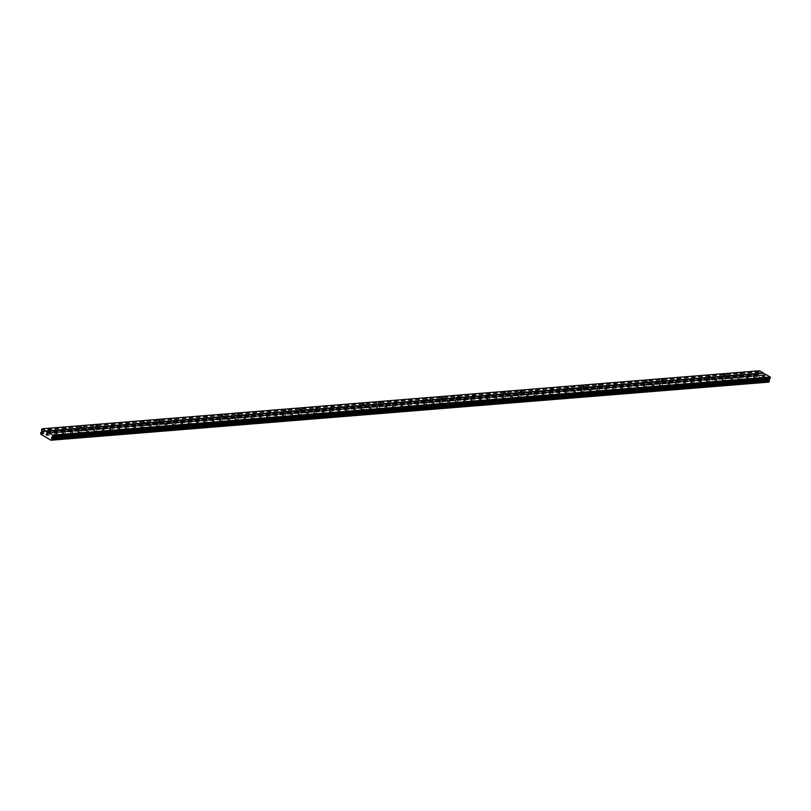 <?xml version="1.0" encoding="UTF-8"?>
<svg xmlns="http://www.w3.org/2000/svg" width="811" height="811" viewBox="0 0 811 811"><rect width="100%" height="100%" fill="white"/><g stroke="black" fill="none" stroke-linecap="round" stroke-linejoin="round"><path stroke-width="0.61" stroke-dasharray="4.05 3.04" d="M54.317 436.48L55.756 437.078L54.317 436.48M55.371 439.298L52.968 438.295L55.371 439.309M70.02 435.203L71.469 435.811L70.02 435.203M71.084 438.031L69.067 436.845L71.074 438.031M85.733 433.936L87.172 434.544L85.733 433.936M86.787 436.764L84.385 435.76L86.787 436.764M101.446 432.668L102.885 433.267L101.446 432.668M102.5 435.487L100.098 434.483L102.5 435.497M117.159 431.391L118.599 431.999L117.159 431.391M118.213 434.22L115.811 433.216L118.213 434.23M132.872 430.124L134.312 430.732L132.872 430.124M133.927 432.952L131.524 431.949L133.927 432.952M148.575 428.857L150.025 429.455L148.575 428.857M149.64 431.685L147.622 430.489L149.629 431.685M164.288 427.579L165.728 428.188L164.288 427.579M165.343 430.408L162.94 429.404L165.343 430.408M165.343 430.418L162.94 429.404L165.343 430.418M180.001 426.312L181.441 426.921L180.001 426.312M181.056 429.141L178.653 428.137L181.056 429.141M195.715 425.045L197.154 425.643L195.715 425.045M196.769 427.873L194.366 426.86L196.769 427.873M211.428 423.768L212.867 424.376L211.428 423.768M212.482 426.596L210.079 425.593L212.482 426.606M227.131 422.501L228.58 423.109L227.131 422.501M228.195 425.329L226.178 424.133L228.185 425.329M242.844 421.233L244.293 421.832L242.844 421.233M243.898 424.062L241.496 423.048L243.898 424.062M258.557 419.956L259.996 420.564L258.557 419.956M259.611 422.784L257.209 421.781L259.611 422.795M274.27 418.689L275.71 419.297L274.27 418.689M275.324 421.517L272.922 420.514L275.324 421.517M289.983 417.422L291.423 418.02L289.983 417.422M291.037 420.25L288.635 419.236L291.037 420.25M305.686 416.144L307.136 416.753L305.686 416.144M306.751 418.973L304.338 417.969L306.74 418.983M321.399 414.877L322.849 415.485L321.399 414.877M322.454 417.706L320.051 416.702L322.454 417.706M337.112 413.61L338.552 414.208L337.112 413.61M338.167 416.438L335.764 415.425L338.167 416.438M352.826 412.333L354.265 412.941L352.826 412.333M353.88 415.161L351.477 414.157L353.88 415.171M368.539 411.065L369.978 411.674L368.539 411.065M369.593 413.894L367.19 412.89L369.593 413.894M384.242 409.798L385.691 410.396L384.242 409.798M385.306 412.627L382.904 411.613L385.306 412.627M385.296 412.627L382.893 411.623L385.296 412.627M399.955 408.521L401.404 409.129L399.955 408.521M401.009 411.349L398.606 410.346L401.009 411.349M401.009 411.359L398.606 410.346L401.009 411.359M415.668 407.254L417.107 407.862L415.668 407.254M416.722 410.082L414.32 409.079L416.722 410.082M431.381 405.987L432.821 406.585L431.381 405.987M432.435 408.815L430.033 407.801L432.435 408.815M447.094 404.719L448.534 405.318L447.094 404.719M448.148 407.538L445.746 406.534L448.148 407.548M462.797 403.442L464.247 404.05L462.797 403.442M463.862 406.27L461.844 405.084L463.851 406.27M478.51 402.175L479.96 402.773L478.51 402.175M479.565 405.003L477.162 403.99L479.565 405.003M494.223 400.908L495.663 401.506L494.223 400.908M495.278 403.726L492.875 402.722L495.278 403.736M509.937 399.63L511.376 400.239L509.937 399.63M510.991 402.459L508.588 401.455L510.991 402.459M525.65 398.363L527.089 398.961L525.65 398.363M526.704 401.192L524.301 400.178L526.704 401.192M541.363 397.096L542.802 397.694L541.363 397.096M542.417 399.914L540.004 398.911L542.417 399.924M557.066 395.819L558.515 396.427L557.066 395.819M558.12 398.647L555.717 397.643L558.12 398.647M572.779 394.551L574.218 395.16L572.779 394.551M573.833 397.38L571.431 396.366L573.833 397.38M588.492 393.284L589.932 393.882L588.492 393.284M589.546 396.103L587.144 395.099L589.546 396.113M604.205 392.007L605.645 392.615L604.205 392.007M605.259 394.835L602.857 393.832L605.259 394.835M619.918 390.74L621.358 391.348L619.918 390.74M620.973 393.568L618.56 392.565L620.973 393.568M635.621 389.473L637.071 390.071L635.621 389.473M636.676 392.291L634.273 391.287L636.676 392.291M636.676 392.301L634.273 391.287L636.676 392.301M651.334 388.195L652.774 388.804L651.334 388.195M652.389 391.024L649.986 390.02L652.389 391.024M667.047 386.928L668.487 387.536L667.047 386.928M668.102 389.756L665.699 388.743L668.102 389.756M682.761 385.661L684.2 386.259L682.761 385.661M683.815 388.479L681.412 387.476L683.815 388.489M698.474 384.384L699.913 384.992L698.474 384.384M699.528 387.212L697.115 386.208L699.528 387.212M714.177 383.116L715.626 383.725L714.177 383.116M715.231 385.945L712.828 384.941L715.231 385.945M729.89 381.849L731.329 382.447L729.89 381.849M730.944 384.667L728.542 383.664L730.944 384.678M745.603 380.572L747.043 381.18L745.603 380.572M746.657 383.4L744.255 382.397L746.657 383.41M761.316 379.305L762.756 379.913L761.316 379.305M762.37 382.133L759.968 381.129L762.37 382.133M47.89 432.668L49.329 433.277L47.89 432.668M48.944 435.497L46.531 434.493L48.944 435.497M63.593 431.401L65.042 431.999L63.593 431.401M64.647 434.22L62.244 433.216L64.647 434.23M79.306 430.124L80.745 430.732L79.306 430.124M80.36 432.952L77.957 431.949L80.36 432.962M95.019 428.857L96.458 429.465L95.019 428.857M96.073 431.685L93.671 430.682L96.073 431.685M110.732 427.59L112.171 428.188L110.732 427.59M111.786 430.418L109.384 429.404L111.786 430.418M126.445 426.312L127.885 426.921L126.445 426.312M127.499 429.141L125.097 428.137L127.499 429.141M127.499 429.151L125.087 428.137L127.499 429.151M142.148 425.045L143.598 425.653L142.148 425.045M143.202 427.873L140.8 426.87L143.202 427.873M157.861 423.778L159.301 424.376L157.861 423.778M158.915 426.606L156.513 425.593L158.915 426.606M173.574 422.501L175.014 423.109L173.574 422.501M174.629 425.329L172.226 424.325L174.629 425.339M189.287 421.233L190.727 421.842L189.287 421.233M190.342 424.062L187.939 423.058L190.342 424.062M205.001 419.966L206.44 420.564L205.001 419.966M206.055 422.795L203.652 421.781L206.055 422.795M220.704 418.689L222.153 419.297L220.704 418.689M221.758 421.517L219.355 420.514L221.758 421.527M236.417 417.422L237.856 418.03L236.417 417.422M237.471 420.25L235.068 419.246L237.471 420.25M252.13 416.155L253.569 416.753L252.13 416.155M253.184 418.983L250.781 417.969L253.184 418.983M267.843 414.877L269.282 415.485L267.843 414.877M268.897 417.706L266.495 416.702L268.897 417.716M283.556 413.61L284.996 414.218L283.556 413.61M284.61 416.438L282.208 415.435L284.61 416.438M299.259 412.343L300.709 412.941L299.259 412.343M300.313 415.171L297.911 414.157L300.313 415.171M314.972 411.065L316.412 411.674L314.972 411.065M316.026 413.894L313.624 412.89L316.026 413.904M330.685 409.798L332.125 410.407L330.685 409.798M331.74 412.627L329.337 411.623L331.74 412.627M346.398 408.531L347.838 409.129L346.398 408.531M347.453 411.359L345.05 410.346L347.453 411.359M362.111 407.264L363.551 407.862L362.111 407.264M363.166 410.082L360.763 409.079L363.166 410.082M363.166 410.092L360.763 409.079L363.166 410.092M377.814 405.987L379.264 406.595L377.814 405.987M378.869 408.815L376.466 407.811L378.869 408.815M393.528 404.719L394.967 405.318L393.528 404.719M394.582 407.548L392.179 406.534L394.582 407.548M409.241 403.452L410.68 404.05L409.241 403.452M410.295 406.27L407.892 405.267L410.295 406.281M424.954 402.175L426.393 402.783L424.954 402.175M426.008 405.003L423.606 404L426.008 405.003M440.667 400.908L442.107 401.506L440.667 400.908M441.721 403.736L439.319 402.722L441.721 403.736M456.37 399.641L457.82 400.239L456.37 399.641M457.424 402.459L455.022 401.455L457.424 402.469M472.083 398.363L473.523 398.971L472.083 398.363M473.137 401.192L470.735 400.188L473.137 401.192M487.796 397.096L489.236 397.694L487.796 397.096M488.851 399.924L486.448 398.911L488.851 399.924M503.509 395.829L504.949 396.427L503.509 395.829M504.564 398.647L502.161 397.643L504.564 398.657M519.222 394.551L520.662 395.16L519.222 394.551M520.277 397.38L517.874 396.376L520.277 397.38M534.925 393.284L536.375 393.893L534.925 393.284M535.99 396.113L533.973 394.916L535.98 396.113M550.639 392.017L552.078 392.615L550.639 392.017M551.693 394.835L549.29 393.832L551.693 394.845M566.352 390.74L567.791 391.348L566.352 390.74M567.406 393.568L565.003 392.565L567.406 393.568M582.065 389.473L583.504 390.081L582.065 389.473M583.119 392.301L580.717 391.287L583.119 392.301M597.778 388.205L599.217 388.804L597.778 388.205M598.832 391.024L596.43 390.02L598.832 391.024M598.832 391.034L596.43 390.02L598.832 391.034M613.481 386.928L614.931 387.536L613.481 386.928M614.545 389.756L612.528 388.57L614.535 389.756M629.194 385.661L630.634 386.269L629.194 385.661M630.248 388.489L627.846 387.476L630.248 388.489M644.907 384.394L646.347 384.992L644.907 384.394M645.962 387.212L643.559 386.208L645.962 387.222M660.62 383.116L662.06 383.725L660.62 383.116M661.675 385.945L659.272 384.941L661.675 385.945M676.333 381.849L677.773 382.457L676.333 381.849M677.388 384.678L674.985 383.674L677.388 384.678M692.036 380.582L693.486 381.18L692.036 380.582M693.101 383.4L690.688 382.397L693.091 383.41M707.75 379.305L709.189 379.913L707.75 379.305M708.804 382.133L706.401 381.129L708.804 382.143M723.463 378.038L724.902 378.646L723.463 378.038M724.517 380.866L722.114 379.862L724.517 380.866M739.176 376.77L740.615 377.368L739.176 376.77M740.23 379.599L737.828 378.585L740.23 379.599M754.889 375.493L756.328 376.101L754.889 375.493M755.943 378.321L753.541 377.318L755.943 378.331M754.483 375.26L756.886 376.263L754.483 375.26M753.987 376.953L756.389 377.967L753.987 376.953M738.77 376.527L741.173 377.541L738.77 376.527M738.274 378.23L740.676 379.234L738.274 378.23M723.057 377.804L725.46 378.808L723.057 377.804M722.56 379.497L724.963 380.501L722.56 379.497M707.354 379.072L709.757 380.075L707.354 379.072M706.847 380.764L709.25 381.778L706.847 380.764M691.641 380.339L694.044 381.352L691.641 380.339M691.144 382.042L693.547 383.045L691.144 382.042M675.928 381.616L678.331 382.62L675.928 381.616M675.431 383.309L677.834 384.313L675.431 383.309M660.215 382.883L662.617 383.887L660.215 382.883M659.718 384.576L662.121 385.59L659.718 384.576M644.502 384.15L646.904 385.154L644.502 384.15M644.005 385.854L646.408 386.857L644.005 385.854M628.799 385.428L631.201 386.431L628.799 385.428M628.292 387.121L630.694 388.124L628.292 387.121M613.086 386.695L615.488 387.699L613.086 386.695M612.589 388.388L614.991 389.402L612.589 388.388M597.372 387.962L599.775 388.966L597.372 387.962M596.876 389.665L599.278 390.669L596.876 389.665M581.659 389.229L584.062 390.243L581.659 389.229M581.163 390.932L583.565 391.936L581.163 390.932M565.946 390.507L568.349 391.51L565.946 390.507M565.449 392.2L567.852 393.213L565.449 392.2M550.243 391.774L552.646 392.777L550.243 391.774M549.736 393.477L552.139 394.481L549.736 393.477M534.53 393.041L536.933 394.055L534.53 393.041M534.023 394.744L536.436 395.748L534.023 394.744M518.817 394.318L521.22 395.322L518.817 394.318M518.32 396.011L520.723 397.025L518.32 396.011M503.104 395.586L505.506 396.589L503.104 395.586M502.607 397.289L505.01 398.292L502.607 397.289M487.391 396.853L489.793 397.866L487.391 396.853M486.894 398.556L489.297 399.559L486.894 398.556M471.688 398.13L474.09 399.134L471.688 398.13M471.181 399.823L473.583 400.827L471.181 399.823M455.975 399.397L458.377 400.401L455.975 399.397M455.468 401.1L457.88 402.104L455.468 401.1M440.261 400.664L442.664 401.678L440.261 400.664M439.765 402.368L442.167 403.371L439.765 402.368M424.548 401.942L426.951 402.945L424.548 401.942M424.052 403.635L426.454 404.638L424.052 403.635M408.835 403.209L411.238 404.213L408.835 403.209M408.339 404.902L410.741 405.916L408.339 404.902M393.132 404.476L395.535 405.49L393.132 404.476M392.625 406.179L395.028 407.183L392.625 406.179M377.419 405.753L379.822 406.757L377.419 405.753M376.912 407.446L379.325 408.45L376.912 407.446M361.706 407.021L364.109 408.024L361.706 407.021M361.209 408.714L363.612 409.727L361.209 408.714M345.993 408.288L348.395 409.302L345.993 408.288M345.496 409.991L347.899 410.995L345.496 409.991M330.28 409.565L332.682 410.569L330.28 409.565M329.783 411.258L332.186 412.262L329.783 411.258M314.577 410.832L316.979 411.836L314.577 410.832M314.07 412.525L316.472 413.539L314.07 412.525M298.864 412.1L301.266 413.113L298.864 412.1M298.357 413.803L300.769 414.806L298.357 413.803M283.151 413.377L285.553 414.38L283.151 413.377M282.654 415.07L285.056 416.073L282.654 415.07M267.437 414.644L269.84 415.648L267.437 414.644M266.941 416.337L269.343 417.351L266.941 416.337M251.724 415.911L254.127 416.925L251.724 415.911M251.228 417.614L253.63 418.618L251.228 417.614M236.021 417.189L238.424 418.192L236.021 417.189M235.514 418.881L237.917 419.885L235.514 418.881M220.308 418.456L222.711 419.459L220.308 418.456M219.801 420.149L222.214 421.162L219.801 420.149M204.595 419.723L206.998 420.737L204.595 419.723M204.098 421.426L206.501 422.43L204.098 421.426M188.882 421L191.284 422.004L188.882 421M188.385 422.693L190.788 423.697L188.385 422.693M173.169 422.267L175.571 423.271L173.169 422.267M172.672 423.96L175.075 424.974L172.672 423.96M157.466 423.535L159.868 424.548L157.466 423.535M156.959 425.238L159.361 426.241L156.959 425.238M141.753 424.812L144.155 425.816L141.753 424.812M141.246 426.505L143.659 427.509L141.246 426.505M126.04 426.079L128.442 427.083L126.04 426.079M125.543 427.772L127.945 428.786L125.543 427.772M110.326 427.346L112.729 428.36L110.326 427.346M109.83 429.049L112.232 430.053L109.83 429.049M94.613 428.624L97.016 429.627L94.613 428.624M94.117 430.317L96.519 431.32L94.117 430.317M78.91 429.891L81.313 430.894L78.91 429.891M78.403 431.584L80.806 432.598L78.403 431.584M63.197 431.158L65.6 432.162L63.197 431.158M62.69 432.861L65.093 433.865L62.69 432.861M47.484 432.435L49.887 433.439L47.484 432.435M46.987 434.128L49.39 435.132L46.977 434.128L47.129 435.446M760.911 379.072L763.313 380.075L760.911 379.072M760.414 380.764L762.816 381.768L760.414 380.764M745.197 380.339L747.6 381.342L745.197 380.339M744.701 382.032L747.103 383.045L744.701 382.032M729.484 381.606L731.897 382.61L729.484 381.606M728.988 383.309L731.39 384.313L728.988 383.309M713.781 382.883L716.184 383.887L713.781 382.883M713.274 384.576L715.677 385.58L713.274 384.576M698.068 384.15L700.471 385.154L698.068 384.15M697.572 385.843L699.974 386.857L697.572 385.843M682.355 385.418L684.758 386.421L682.355 385.418M681.858 387.121L684.261 388.124L681.858 387.121M666.642 386.685L669.045 387.699L666.642 386.685M666.145 388.388L668.548 389.392L666.145 388.388M650.929 387.962L653.342 388.966L650.929 387.962M650.432 389.655L652.835 390.669L650.432 389.655M635.226 389.229L637.628 390.233L635.226 389.229M634.719 390.932L637.122 391.936L634.719 390.932M619.513 390.496L621.915 391.51L619.513 390.496M619.016 392.2L621.419 393.203L619.016 392.2M603.8 391.774L606.202 392.777L603.8 391.774M603.303 393.467L605.705 394.481L603.303 393.467M588.087 393.041L590.489 394.045L588.087 393.041M587.59 394.744L589.992 395.748L587.59 394.744M572.373 394.308L574.786 395.322L572.373 394.308M571.877 396.011L574.279 397.015L571.877 396.011M556.67 395.586L559.073 396.589L556.67 395.586M556.164 397.278L558.566 398.282L556.164 397.278M540.957 396.853L543.36 397.856L540.957 396.853M540.461 398.556L542.863 399.559L540.461 398.556M525.244 398.12L527.647 399.134L525.244 398.12M524.747 399.823L527.15 400.827L524.747 399.823M509.531 399.397L511.934 400.401L509.531 399.397M509.034 401.09L511.437 402.094L509.034 401.09M493.818 400.664L496.231 401.668L493.818 400.664M493.321 402.357L495.724 403.371L493.321 402.357M478.115 401.932L480.517 402.945L478.115 401.932M477.608 403.635L480.011 404.638L477.608 403.635M462.402 403.209L464.804 404.213L462.402 403.209M461.905 404.902L464.308 405.905L461.905 404.902M446.689 404.476L449.091 405.48L446.689 404.476M446.192 406.169L448.595 407.183L446.192 406.169M430.976 405.743L433.378 406.757L430.976 405.743M430.479 407.446L432.881 408.45L430.479 407.446M415.262 407.021L417.675 408.024L415.262 407.021M414.766 408.714L417.168 409.717L414.766 408.714M399.559 408.288L401.962 409.291L399.559 408.288M399.053 409.981L401.455 410.995L399.053 409.981M383.846 409.555L386.249 410.569L383.846 409.555M383.35 411.258L385.752 412.262L383.35 411.258M368.133 410.832L370.536 411.836L368.133 410.832M367.636 412.525L370.039 413.529L367.636 412.525M352.42 412.1L354.823 413.103L352.42 412.1M351.923 413.792L354.326 414.806L351.923 413.792M336.707 413.367L339.12 414.38L336.707 413.367M336.21 415.07L338.613 416.073L336.21 415.07M321.004 414.644L323.407 415.648L321.004 414.644M320.497 416.337L322.9 417.341L320.497 416.337M305.291 415.911L307.693 416.915L305.291 415.911M304.794 417.604L307.197 418.618L304.794 417.604M289.578 417.178L291.98 418.192L289.578 417.178M289.081 418.881L291.484 419.885L289.081 418.881M273.865 418.456L276.267 419.459L273.865 418.456M273.368 420.149L275.77 421.152L273.368 420.149M258.151 419.723L260.554 420.727L258.151 419.723M257.655 421.416L260.057 422.43L257.655 421.416M242.448 420.99L244.851 422.004L242.448 420.99M241.942 422.693L244.344 423.697L241.942 422.693M226.735 422.267L229.138 423.271L226.735 422.267M226.239 423.96L228.641 424.964L226.239 423.96M211.022 423.535L213.425 424.538L211.022 423.535M210.525 425.228L212.928 426.241L210.525 425.228M195.309 424.802L197.712 425.816L195.309 424.802M194.812 426.505L197.215 427.509L194.812 426.505M179.596 426.079L181.999 427.083L179.596 426.079M179.099 427.772L181.502 428.776L179.099 427.772M163.893 427.346L166.296 428.35L163.893 427.346M163.386 429.039L165.789 430.053L163.386 429.039M148.18 428.613L150.582 429.627L148.18 428.613M147.683 430.317L150.086 431.32L147.683 430.317M132.467 429.891L134.869 430.894L132.467 429.891M131.97 431.584L134.373 432.587L131.97 431.584M116.754 431.158L119.156 432.162L116.754 431.158M116.257 432.851L118.659 433.865L116.257 432.851M101.04 432.425L103.443 433.429L101.04 432.425M100.544 434.128L102.946 435.132L100.544 434.128M85.337 433.703L87.74 434.706L85.337 433.703M84.831 435.395L87.233 436.399L84.831 435.395M69.624 434.97L72.027 435.973L69.624 434.97M69.128 436.663L71.53 437.676L69.128 436.663M53.911 436.237L56.314 437.241L53.911 436.237M53.414 437.94L55.817 438.944L53.414 437.94M764.185 375.949L763.729 375.686L763.425 376.73L763.881 376.993L763.729 375.686L764.185 375.949M764.682 376.76L764.55 376.243L764.682 376.76M764.996 376.436L764.459 376.111L764.378 377.206L764.459 376.111L764.996 376.436M759.643 370.759L758.984 371.722L759.197 373.729L758.021 374.986L758.295 376.203L768.473 382.224M766.385 374.946L48.913 432.962M758.295 376.203L40.824 434.22M758.224 375.848L40.743 433.865M758.052 375.108L40.58 433.135M758.021 374.986L40.55 433.003M758.295 374.327L41.168 432.324L758.265 374.327M758.802 374.094L41.331 432.111M759.045 373.942L41.574 431.959M759.299 373.405L41.827 431.422M759.258 373.08L41.787 431.097M758.984 371.722L41.513 429.739M759.197 370.992L41.726 429.009M758.214 375.949L40.743 433.966M758.204 374.398L40.722 432.415M758.924 374.003L41.442 432.02M759.197 373.729L41.726 431.756M758.984 372.168L41.513 430.185M56.77 433.642L55.756 437.078M72.473 432.375L71.469 435.811M88.186 431.107L87.172 434.544M103.899 429.83L102.885 433.267M119.612 428.563L118.599 431.999M135.325 427.296L134.312 430.732M151.028 426.018L150.025 429.455M166.742 424.751L165.728 428.188M182.455 423.484L181.441 426.921M198.168 422.207L197.154 425.643M213.881 420.939L212.867 424.376M229.584 419.672L228.58 423.109M245.297 418.395L244.293 421.832M261.01 417.128L259.996 420.564M276.723 415.861L275.71 419.297M292.436 414.583L291.423 418.02M308.139 413.316L307.136 416.753M323.853 412.049L322.849 415.485M339.566 410.771L338.552 414.208M355.279 409.504L354.265 412.941M370.992 408.237L369.978 411.674M386.705 406.96L385.691 410.396M402.408 405.693L401.404 409.129M418.121 404.425L417.107 407.862M433.834 403.148L432.821 406.585M449.547 401.881L448.534 405.318M465.261 400.614L464.247 404.05M480.964 399.336L479.96 402.773M496.677 398.069L495.663 401.506M512.39 396.802L511.376 400.239M528.103 395.525L527.089 398.961M543.816 394.258L542.802 397.694M559.519 392.99L558.515 396.427M575.232 391.713L574.218 395.16M590.945 390.446L589.932 393.882M606.658 389.179L605.645 392.615M622.372 387.901L621.358 391.348M638.075 386.634L637.071 390.071M653.788 385.367L652.774 388.804M669.501 384.1L668.487 387.536M685.214 382.822L684.2 386.259M700.927 381.555L699.913 384.992M716.63 380.288L715.626 383.725M732.343 379.011L731.329 382.447M748.056 377.744L747.043 381.18M763.769 376.476L762.756 379.913M50.343 429.84L49.329 433.277M66.046 428.563L65.042 431.999M81.759 427.296L80.745 430.732M97.472 426.028L96.458 429.465M113.185 424.751L112.171 428.188M128.898 423.484L127.885 426.921M144.601 422.217L143.598 425.653M160.314 420.939L159.301 424.376M176.028 419.672L175.014 423.109M191.741 418.405L190.727 421.842M207.454 417.128L206.44 420.564M223.157 415.861L222.153 419.297M238.87 414.593L237.856 418.03M254.583 413.316L253.569 416.753M270.296 412.049L269.282 415.485M286.009 410.782L284.996 414.218M301.712 409.504L300.709 412.941M317.425 408.237L316.412 411.674M333.139 406.97L332.125 410.407M348.852 405.693L347.838 409.129M364.565 404.425L363.551 407.862M380.268 403.158L379.264 406.595M395.981 401.881L394.967 405.318M411.694 400.614L410.68 404.05M427.407 399.347L426.393 402.783M443.12 398.069L442.107 401.506M458.823 396.802L457.82 400.239M474.536 395.535L473.523 398.971M490.25 394.258L489.236 397.694M505.963 392.99L504.949 396.427M521.676 391.723L520.662 395.16M537.379 390.446L536.375 393.893M553.092 389.179L552.078 392.615M568.805 387.911L567.791 391.348M584.518 386.634L583.504 390.081M600.231 385.367L599.217 388.804M615.934 384.1L614.931 387.536M631.647 382.833L630.634 386.269M647.36 381.555L646.347 384.992M663.074 380.288L662.06 383.725M678.787 379.021L677.773 382.457M694.49 377.744L693.486 381.18M710.203 376.476L709.189 379.913M725.916 375.209L724.902 378.646M741.629 373.932L740.615 377.368M757.342 372.665L756.328 376.101M756.886 376.263L756.389 377.967M741.173 377.541L740.676 379.234M725.46 378.808L724.963 380.501M709.757 380.075L709.25 381.778M694.044 381.352L693.547 383.045M678.331 382.62L677.834 384.313M662.617 383.887L662.121 385.59M646.904 385.154L646.408 386.857M631.201 386.431L630.694 388.124M615.488 387.699L614.991 389.402M599.775 388.966L599.278 390.669M584.062 390.243L583.565 391.936M568.349 391.51L567.852 393.213M552.646 392.777L552.139 394.481M536.933 394.055L536.436 395.748M521.22 395.322L520.723 397.025M505.506 396.589L505.01 398.292M489.793 397.866L489.297 399.559M474.09 399.134L473.583 400.827M458.377 400.401L457.88 402.104M442.664 401.678L442.167 403.371M426.951 402.945L426.454 404.638M411.238 404.213L410.741 405.916M395.535 405.49L395.028 407.183M379.822 406.757L379.325 408.45M364.109 408.024L363.612 409.727M348.395 409.302L347.899 410.995M332.682 410.569L332.186 412.262M316.979 411.836L316.472 413.539M301.266 413.113L300.769 414.806M285.553 414.38L285.056 416.073M269.84 415.648L269.343 417.351M254.127 416.925L253.63 418.618M238.424 418.192L237.917 419.885M222.711 419.459L222.214 421.162M206.998 420.737L206.501 422.43M191.284 422.004L190.788 423.697M175.571 423.271L175.075 424.974M159.868 424.548L159.361 426.241M144.155 425.816L143.659 427.509M128.442 427.083L127.945 428.786M112.729 428.36L112.232 430.053M97.016 429.627L96.519 431.32M81.313 430.894L80.806 432.598M65.6 432.162L65.093 433.865M49.887 433.439L49.39 435.132M763.313 380.075L762.816 381.768M747.6 381.342L747.103 383.045M731.897 382.61L731.39 384.313M716.184 383.887L715.677 385.58M700.471 385.154L699.974 386.857M684.758 386.421L684.261 388.124M669.045 387.699L668.548 389.392M653.342 388.966L652.835 390.669M637.628 390.233L637.122 391.936M621.915 391.51L621.419 393.203M606.202 392.777L605.705 394.481M590.489 394.045L589.992 395.748M574.786 395.322L574.279 397.015M559.073 396.589L558.566 398.282M543.36 397.856L542.863 399.559M527.647 399.134L527.15 400.827M511.934 400.401L511.437 402.094M496.231 401.668L495.724 403.371M480.517 402.945L480.011 404.638M464.804 404.213L464.308 405.905M449.091 405.48L448.595 407.183M433.378 406.757L432.881 408.45M417.675 408.024L417.168 409.717M401.962 409.291L401.455 410.995M386.249 410.569L385.752 412.262M370.536 411.836L370.039 413.529M354.823 413.103L354.326 414.806M339.12 414.38L338.613 416.073M323.407 415.648L322.9 417.341M307.693 416.915L307.197 418.618M291.98 418.192L291.484 419.885M276.267 419.459L275.77 421.152M260.554 420.727L260.057 422.43M244.851 422.004L244.344 423.697M229.138 423.271L228.641 424.964M213.425 424.538L212.928 426.241M197.712 425.816L197.215 427.509M181.999 427.083L181.502 428.776M166.296 428.35L165.789 430.053M150.582 429.627L150.086 431.32M134.869 430.894L134.373 432.587M119.156 432.162L118.659 433.865M103.443 433.429L102.946 435.132M87.74 434.706L87.233 436.399M72.027 435.973L71.53 437.676M56.314 437.241L55.817 438.944M53.516 436.419L53.019 438.122M69.229 435.152L68.732 436.845M84.942 433.885L84.435 435.578M100.655 432.608L100.148 434.311M116.358 431.34L115.861 433.033M132.071 430.073L131.575 431.766M147.784 428.796L147.288 430.499M163.498 427.529L162.991 429.222M179.211 426.262L178.704 427.955M194.914 424.984L194.417 426.687M210.627 423.717L210.13 425.41M226.34 422.45L225.843 424.143M242.053 421.173L241.546 422.876M257.766 419.905L257.259 421.598M273.469 418.638L272.972 420.331M289.182 417.361L288.686 419.064M304.895 416.094L304.399 417.787M320.609 414.826L320.102 416.519M336.322 413.549L335.815 415.252M352.025 412.282L351.528 413.985M367.738 411.015L367.241 412.708M383.451 409.737L382.954 411.441M399.164 408.47L398.657 410.173M414.877 407.203L414.37 408.896M430.58 405.926L430.083 407.629M446.293 404.659L445.797 406.362M462.006 403.391L461.51 405.084M477.72 402.114L477.213 403.817M493.433 400.847L492.926 402.55M509.136 399.58L508.639 401.273M524.849 398.313L524.352 400.005M540.562 397.035L540.065 398.738M556.275 395.768L555.768 397.461M571.988 394.501L571.481 396.194M587.691 393.223L587.194 394.927M603.404 391.956L602.908 393.649M619.117 390.689L618.621 392.382M634.831 389.412L634.334 391.115M650.544 388.145L650.037 389.838M666.247 386.877L665.75 388.57M681.96 385.6L681.463 387.303M697.673 384.333L697.176 386.026M713.386 383.066L712.889 384.759M729.099 381.788L728.592 383.491M744.802 380.521L744.305 382.214M760.515 379.254L760.019 380.947M47.089 432.618L46.592 434.311M62.802 431.34L62.305 433.044M78.515 430.073L78.008 431.766M94.218 428.806L93.721 430.499M109.931 427.529L109.434 429.232M125.644 426.262L125.147 427.955M141.357 424.994L140.861 426.687M157.07 423.717L156.564 425.42M172.773 422.45L172.277 424.143M188.487 421.183L187.99 422.876M204.2 419.905L203.703 421.608M219.913 418.638L219.416 420.331M235.626 417.371L235.119 419.064M251.329 416.094L250.832 417.797M267.042 414.826L266.545 416.519M282.755 413.559L282.258 415.252M298.468 412.282L297.972 413.985M314.181 411.015L313.675 412.718M329.884 409.748L329.388 411.441M345.598 408.47L345.101 410.173M361.311 407.203L360.814 408.906M377.024 405.936L376.527 407.629M392.737 404.659L392.23 406.362M408.44 403.391L407.943 405.094M424.153 402.124L423.656 403.817M439.866 400.847L439.369 402.55M455.579 399.58L455.083 401.283M471.292 398.313L470.785 400.005M486.995 397.045L486.499 398.738M502.708 395.768L502.212 397.471M518.422 394.501L517.925 396.194M534.135 393.234L533.638 394.927M549.848 391.956L549.341 393.659M565.551 390.689L565.054 392.382M581.264 389.422L580.767 391.115M596.977 388.145L596.48 389.848M612.69 386.877L612.193 388.57M628.403 385.61L627.896 387.303M644.106 384.333L643.61 386.036M659.819 383.066L659.323 384.759M675.533 381.799L675.036 383.491M691.246 380.521L690.749 382.224M706.959 379.254L706.452 380.947M722.662 377.987L722.165 379.68M738.375 376.709L737.878 378.413M754.088 375.442L753.591 377.135M755.659 372.168L754.646 375.605M739.946 373.445L738.933 376.882M724.233 374.712L723.23 378.149M708.53 375.98L707.516 379.416M692.817 377.247L691.803 380.694M677.104 378.524L676.09 381.961M661.391 379.791L660.377 383.228M645.678 381.058L644.674 384.505M629.975 382.336L628.961 385.772M614.262 383.603L613.248 387.04M598.548 384.87L597.535 388.307M582.835 386.148L581.822 389.584M567.122 387.415L566.119 390.851M551.419 388.682L550.405 392.118M535.706 389.959L534.692 393.396M519.993 391.226L518.979 394.663M504.28 392.494L503.266 395.93M488.567 393.771L487.563 397.208M472.864 395.038L471.85 398.475M457.151 396.305L456.137 399.742M441.437 397.583L440.424 401.019M425.724 398.85L424.711 402.286M410.011 400.117L409.008 403.554M394.308 401.394L393.294 404.831M378.595 402.661L377.581 406.098M362.882 403.929L361.868 407.365M347.169 405.206L346.155 408.643M331.456 406.473L330.452 409.91M315.753 407.74L314.739 411.177M300.04 409.018L299.026 412.454M284.326 410.285L283.313 413.722M268.613 411.552L267.6 414.989M252.9 412.829L251.897 416.266M237.197 414.097L236.183 417.533M221.484 415.364L220.47 418.8M205.771 416.641L204.757 420.078M190.058 417.908L189.044 421.345M174.345 419.175L173.341 422.612M158.642 420.453L157.628 423.889M142.929 421.72L141.915 425.157M127.215 422.987L126.202 426.424M111.502 424.265L110.489 427.701M95.789 425.532L94.786 428.968M80.086 426.799L79.072 430.235M64.373 428.066L63.359 431.513M48.66 429.343L47.646 432.78M762.087 375.98L761.073 379.416M746.373 377.247L745.37 380.683M730.67 378.514L729.657 381.961M714.957 379.791L713.944 383.228M699.244 381.058L698.23 384.495M683.531 382.326L682.517 385.762M667.818 383.603L666.814 387.04M652.115 384.87L651.101 388.307M636.402 386.137L635.388 389.574M620.689 387.415L619.675 390.851M604.976 388.682L603.962 392.118M589.262 389.949L588.259 393.386M573.559 391.226L572.546 394.663M557.846 392.494L556.833 395.93M542.133 393.761L541.119 397.197M526.42 395.038L525.406 398.475M510.707 396.305L509.703 399.742M495.004 397.572L493.99 401.009M479.291 398.85L478.277 402.286M463.578 400.117L462.564 403.554M447.865 401.384L446.851 404.821M432.151 402.661L431.148 406.098M416.448 403.929L415.435 407.365M400.735 405.196L399.722 408.632M385.022 406.473L384.008 409.91M369.309 407.74L368.295 411.177M353.596 409.008L352.592 412.444M337.893 410.285L336.879 413.722M322.18 411.552L321.166 414.989M306.467 412.819L305.453 416.256M290.754 414.097L289.74 417.533M275.041 415.364L274.037 418.8M259.338 416.631L258.324 420.068M243.624 417.908L242.611 421.345M227.911 419.175L226.898 422.612M212.198 420.443L211.184 423.879M196.485 421.72L195.481 425.157M180.782 422.987L179.768 426.424M165.069 424.254L164.055 427.691M149.356 425.522L148.342 428.968M133.643 426.799L132.629 430.235M117.93 428.066L116.926 431.503M102.216 429.333L101.213 432.78M86.513 430.611L85.5 434.047M70.8 431.878L69.787 435.314M55.087 433.145L54.073 436.582M769.061 381.697L51.59 439.714M758.478 374.368L41.006 432.385"/><path stroke-width="1.22" d="M55.32 433.044L56.77 433.642L55.32 433.044M71.033 431.766L72.473 432.375L71.033 431.766M86.747 430.499L88.186 431.107L86.747 430.499M102.46 429.232L103.899 429.83L102.46 429.232M118.173 427.955L119.612 428.563L118.173 427.955M133.876 426.687L135.325 427.296L133.876 426.687M149.589 425.42L151.028 426.018L149.589 425.42M165.302 424.143L166.742 424.751L165.302 424.143M181.015 422.876L182.455 423.484L181.015 422.876M196.728 421.608L198.168 422.207L196.728 421.608M212.431 420.331L213.881 420.939L212.431 420.331M228.144 419.064L229.584 419.672L228.144 419.064M243.858 417.797L245.297 418.395L243.858 417.797M259.571 416.519L261.01 417.128L259.571 416.519M275.284 415.252L276.723 415.861L275.284 415.252M290.987 413.985L292.436 414.583L290.987 413.985M306.7 412.708L308.139 413.316L306.7 412.708M322.413 411.441L323.853 412.049L322.413 411.441M338.126 410.173L339.566 410.771L338.126 410.173M353.839 408.896L355.279 409.504L353.839 408.896M369.542 407.629L370.992 408.237L369.542 407.629M385.255 406.362L386.705 406.96L385.255 406.362M400.969 405.084L402.408 405.693L400.969 405.084M416.682 403.817L418.121 404.425L416.682 403.817M432.395 402.55L433.834 403.148L432.395 402.55M448.098 401.273L449.547 401.881L448.098 401.273M463.811 400.005L465.261 400.614L463.811 400.005M479.524 398.738L480.964 399.336L479.524 398.738M495.237 397.461L496.677 398.069L495.237 397.461M510.95 396.194L512.39 396.802L510.95 396.194M526.653 394.927L528.103 395.525L526.653 394.927M542.366 393.659L543.816 394.258L542.366 393.659M558.08 392.382L559.519 392.99L558.08 392.382M573.793 391.115L575.232 391.713L573.793 391.115M589.506 389.848L590.945 390.446L589.506 389.848M605.209 388.57L606.658 389.179L605.209 388.57M620.922 387.303L622.372 387.901L620.922 387.303M636.635 386.036L638.075 386.634L636.635 386.036M652.348 384.759L653.788 385.367L652.348 384.759M668.061 383.491L669.501 384.1L668.061 383.491M683.774 382.224L685.214 382.822L683.774 382.224M699.477 380.947L700.927 381.555L699.477 380.947M715.19 379.68L716.63 380.288L715.19 379.68M730.904 378.413L732.343 379.011L730.904 378.413M746.617 377.135L748.056 377.744L746.617 377.135M762.33 375.868L763.769 376.476L762.33 375.868M48.893 429.232L50.343 429.84L48.893 429.232M64.606 427.965L66.046 428.563L64.606 427.965M80.319 426.687L81.759 427.296L80.319 426.687M96.033 425.42L97.472 426.028L96.033 425.42M111.746 424.153L113.185 424.751L111.746 424.153M127.449 422.876L128.898 423.484L127.449 422.876M143.162 421.608L144.601 422.217L143.162 421.608M158.875 420.341L160.314 420.939L158.875 420.341M174.588 419.064L176.028 419.672L174.588 419.064M190.301 417.797L191.741 418.405L190.301 417.797M206.004 416.53L207.454 417.128L206.004 416.53M221.717 415.252L223.157 415.861L221.717 415.252M237.43 413.985L238.87 414.593L237.43 413.985M253.144 412.718L254.583 413.316L253.144 412.718M268.857 411.441L270.296 412.049L268.857 411.441M284.56 410.173L286.009 410.782L284.56 410.173M300.273 408.906L301.712 409.504L300.273 408.906M315.986 407.629L317.425 408.237L315.986 407.629M331.699 406.362L333.139 406.97L331.699 406.362M347.412 405.094L348.852 405.693L347.412 405.094M363.115 403.817L364.565 404.425L363.115 403.817M378.828 402.55L380.268 403.158L378.828 402.55M394.541 401.283L395.981 401.881L394.541 401.283M410.254 400.005L411.694 400.614L410.254 400.005M425.968 398.738L427.407 399.347L425.968 398.738M441.671 397.471L443.12 398.069L441.671 397.471M457.384 396.204L458.823 396.802L457.384 396.204M473.097 394.927L474.536 395.535L473.097 394.927M488.81 393.659L490.25 394.258L488.81 393.659M504.523 392.392L505.963 392.99L504.523 392.392M520.226 391.115L521.676 391.723L520.226 391.115M535.939 389.848L537.379 390.446L535.939 389.848M551.652 388.581L553.092 389.179L551.652 388.581M567.365 387.303L568.805 387.911L567.365 387.303M583.079 386.036L584.518 386.634L583.079 386.036M598.782 384.769L600.231 385.367L598.782 384.769M614.495 383.491L615.934 384.1L614.495 383.491M630.208 382.224L631.647 382.833L630.208 382.224M645.921 380.957L647.36 381.555L645.921 380.957M661.634 379.68L663.074 380.288L661.634 379.68M677.337 378.413L678.787 379.021L677.337 378.413M693.05 377.145L694.49 377.744L693.05 377.145M708.763 375.868L710.203 376.476L708.763 375.868M724.476 374.601L725.916 375.209L724.476 374.601M740.19 373.334L741.629 373.932L740.19 373.334M755.893 372.056L757.342 372.665L755.893 372.056M766.273 374.885L759.643 370.759L42.172 428.776L52.776 435.061L52.756 436.409L51.6 437.605L51.803 439.674L51.002 440.241L40.824 434.22L40.55 433.003L41.726 431.756L41.513 429.739L42.172 428.776M769.203 381.707L51.732 439.724L769.203 381.707L769.071 379.578L770.237 378.392L770.257 377.034L766.567 374.854L49.096 432.871M768.929 381.728L51.235 440.069M51.002 440.241L768.706 382.052M46.977 434.128L47.129 435.446M46.126 434.848L46.42 433.794L46.115 434.838M46.47 433.824L46.207 434.737L46.42 433.794M763.415 373.182L45.943 431.199M770.257 377.034L52.776 435.061M770.45 377.652L52.979 435.669M770.237 378.392L52.756 436.409M769.355 379.061L51.884 437.078M769.173 379.254L51.701 437.271M769.081 379.883L51.6 437.899M769.173 380.237L51.701 438.254M769.406 380.917L51.934 438.933M769.274 381.657L51.803 439.674M763.333 372.938L45.852 430.955M770.014 378.696L52.533 436.724M769.071 379.578L51.6 437.605M769.142 380.055L51.661 438.072M769.446 381.058L51.975 439.075M768.656 382.133L51.184 440.15"/></g></svg>
